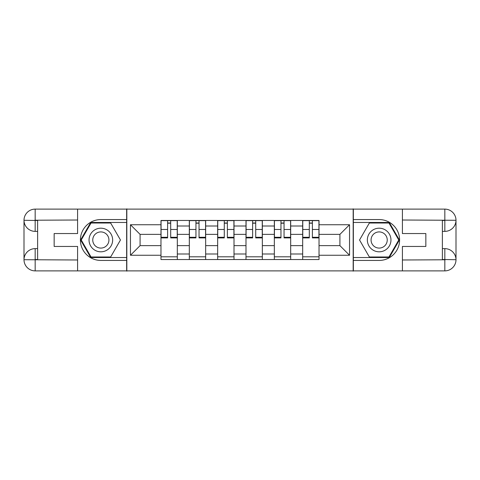 <?xml version="1.0" encoding="UTF-8"?>
<svg xmlns="http://www.w3.org/2000/svg" width="480" height="480" viewBox="0 0 480 480"><rect width="100%" height="100%" fill="white"/><g stroke="black" fill="none" stroke-linecap="round" stroke-linejoin="round"><path stroke-width="0.72" d="M72.684 270.882L407.316 270.882M407.316 209.118L72.684 209.118M189.318 259.53L189.318 226.014L177.324 226.014L177.324 259.53M177.324 226.014L177.324 220.47M189.318 226.014L189.318 220.47M205.668 220.47L205.668 259.53M217.656 259.53L217.656 220.47M234.006 220.47L234.006 259.53M245.994 259.53L245.994 220.47M262.344 220.47L262.344 259.53M274.332 259.53L274.332 220.47M290.682 220.47L290.682 259.53M302.676 259.53L302.676 220.47M302.676 245.634L290.682 245.634M274.332 245.634L262.344 245.634M245.994 245.634L234.006 245.634M217.656 245.634L205.668 245.634M189.318 245.634L177.324 245.634M302.676 234.366L290.682 234.366M274.332 234.366L262.344 234.366M245.994 234.366L234.006 234.366M217.656 234.366L205.668 234.366M189.318 234.366L177.324 234.366M140.082 245.634L160.974 245.634L160.974 234.366L140.082 234.366L140.082 245.634L130.458 255.258L130.458 224.742L160.974 224.742L160.974 234.366M319.026 234.366L319.026 245.634L339.918 245.634L339.918 234.366L319.026 234.366L319.026 220.47L160.974 220.47L160.974 224.742M319.026 224.742L349.542 224.742L349.542 255.258L319.026 255.258L319.026 245.634M160.974 245.634L160.974 259.53L319.026 259.53L319.026 255.258M160.974 255.258L130.458 255.258M353.178 271.158L353.178 208.842M126.822 271.158L126.822 208.842M177.324 256.806L160.974 256.806M167.604 223.194L170.694 223.194M205.668 256.806L189.318 256.806M195.948 223.194L199.032 223.194M234.006 256.806L217.656 256.806M224.286 223.194L227.376 223.194M262.344 256.806L245.994 256.806M252.624 223.194L255.714 223.194M290.682 256.806L274.332 256.806M280.968 223.194L284.052 223.194M319.026 256.806L302.676 256.806M309.306 223.194L312.396 223.194M130.458 224.742L140.082 234.366M339.918 245.634L349.542 255.258M339.918 234.366L349.542 224.742M170.694 237.912L170.694 220.65L177.234 220.65L177.234 237.912L170.694 237.912M167.604 223.014L170.694 223.014M167.604 220.65L161.064 220.65L161.064 237.912L167.604 237.912L167.604 220.65L173.418 220.65M199.032 237.912L199.032 220.65L205.572 220.65L205.572 237.912L199.032 237.912M195.948 223.014L199.032 223.014M195.948 220.65L189.408 220.65L189.408 237.912L195.948 237.912L195.948 220.65L199.032 220.65M227.376 237.912L227.376 220.65L233.916 220.65L233.916 237.912L227.376 237.912M224.286 223.014L227.376 223.014M224.286 220.65L217.746 220.65L217.746 237.912L224.286 237.912L224.286 220.65L230.1 220.65M37.626 231.372L35.172 231.372A11.172 11.172 0 0 1 24 220.29A11.172 11.172 0 0 1 35.172 209.118L126.642 209.118L126.642 219.564L100.842 219.564A20.436 20.436 0 0 0 80.406 240A20.436 20.436 0 0 0 100.842 260.436L126.642 260.436L126.642 270.882L35.172 270.882A11.172 11.172 0 0 1 24 259.71A11.172 11.172 0 0 1 35.172 248.628L37.626 248.628M126.642 260.436L126.642 219.564M77.592 209.118L77.592 233.55L54.156 233.55L54.156 246.45L77.592 246.45L77.592 270.882M35.172 231.372A11.172 11.172 0 0 1 24 220.29L35.172 220.47L35.172 231.372A11.172 11.172 0 0 1 24 220.29L24 259.71L77.592 259.986M35.172 259.986L35.172 270.882A11.172 11.172 0 0 1 24 259.71A11.172 11.172 0 0 1 35.172 248.628L35.172 259.53L37.626 259.53L37.626 220.47L35.172 220.47M126.642 222.468L90.726 222.468L80.604 240L90.726 257.532L126.642 257.532M442.374 248.628L444.828 248.628A11.172 11.172 0 0 1 456 259.71A11.172 11.172 0 0 1 444.828 270.882L353.358 270.882L353.358 260.436L379.158 260.436A20.436 20.436 0 0 0 399.594 240A20.436 20.436 0 0 0 379.158 219.564L353.358 219.564L353.358 209.118L444.828 209.118A11.172 11.172 0 0 1 456 220.29A11.172 11.172 0 0 1 444.828 231.372L442.374 231.372M353.358 219.564L353.358 260.436M402.408 270.882L402.408 246.45L425.844 246.45L425.844 233.55L402.408 233.55L402.408 209.118M444.828 248.628A11.172 11.172 0 0 1 456 259.71L444.828 259.53L444.828 248.628A11.172 11.172 0 0 1 456 259.71L456 220.29L402.408 220.014M444.828 220.014L444.828 209.118A11.172 11.172 0 0 1 456 220.29A11.172 11.172 0 0 1 444.828 231.372L444.828 220.47L442.374 220.47L442.374 259.53L444.828 259.53M353.358 257.532L389.274 257.532L399.396 240L389.274 222.468L353.358 222.468M89.034 240A11.808 11.808 0 0 0 100.842 251.808A11.808 11.808 0 0 0 112.65 240A11.808 11.808 0 0 0 100.842 228.192A11.808 11.808 0 0 0 89.034 240M92.76 240A8.082 8.082 0 0 0 100.842 248.082A8.082 8.082 0 0 0 108.93 240A8.082 8.082 0 0 0 100.842 231.918A8.082 8.082 0 0 0 92.76 240M110.652 223.014L120.456 240L110.652 256.986L91.038 256.986L81.234 240L91.038 223.014L110.652 223.014M367.35 240A11.808 11.808 0 0 0 379.158 251.808A11.808 11.808 0 0 0 390.966 240A11.808 11.808 0 0 0 379.158 228.192A11.808 11.808 0 0 0 367.35 240M371.07 240A8.082 8.082 0 0 0 379.158 248.082A8.082 8.082 0 0 0 387.24 240A8.082 8.082 0 0 0 379.158 231.918A8.082 8.082 0 0 0 371.07 240M388.962 223.014L398.766 240L388.962 256.986L369.348 256.986L359.544 240L369.348 223.014L388.962 223.014M255.714 237.912L255.714 220.65L262.254 220.65L262.254 237.912L255.714 237.912M252.624 223.014L255.714 223.014M252.624 220.65L246.084 220.65L246.084 237.912L252.624 237.912L252.624 220.65L255.714 220.65M284.052 237.912L284.052 220.65L290.592 220.65L290.592 237.912L284.052 237.912M280.968 223.014L284.052 223.014M280.968 220.65L274.428 220.65L274.428 237.912L280.968 237.912L280.968 220.65L286.776 220.65M312.396 237.912L312.396 220.65L318.936 220.65L318.936 237.912L312.396 237.912M309.306 223.014L312.396 223.014M309.306 220.65L302.766 220.65L302.766 237.912L309.306 237.912L309.306 220.65L315.12 220.65M274.332 226.014L262.344 226.014M245.994 226.014L234.006 226.014M217.656 226.014L205.668 226.014M302.676 226.014L290.682 226.014M274.332 253.986L262.344 253.986M245.994 253.986L234.006 253.986M217.656 253.986L205.668 253.986M189.318 253.986L177.324 253.986M302.676 253.986L290.682 253.986M170.694 237.282L177.234 237.282M170.694 229.476L177.234 229.476M161.064 237.282L167.604 237.282M161.064 229.476L167.604 229.476M199.032 237.282L205.572 237.282M199.032 229.476L205.572 229.476M189.408 237.282L195.948 237.282M189.408 229.476L195.948 229.476M227.376 237.282L233.916 237.282M227.376 229.476L233.916 229.476M217.746 237.282L224.286 237.282M217.746 229.476L224.286 229.476M77.592 220.014L34.914 220.212M24 259.71A11.172 11.172 0 0 1 35.172 248.628M24 220.29A11.172 11.172 0 0 1 35.172 209.118L35.172 220.014M402.408 259.986L445.086 259.788M456 220.29A11.172 11.172 0 0 1 444.828 231.372M456 259.71A11.172 11.172 0 0 1 444.828 270.882L444.828 259.986M255.714 237.282L262.254 237.282M255.714 229.476L262.254 229.476M246.084 237.282L252.624 237.282M246.084 229.476L252.624 229.476M284.052 237.282L290.592 237.282M284.052 229.476L290.592 229.476M274.428 237.282L280.968 237.282M274.428 229.476L280.968 229.476M312.396 237.282L318.936 237.282M312.396 229.476L318.936 229.476M302.766 237.282L309.306 237.282M302.766 229.476L309.306 229.476"/></g></svg>
